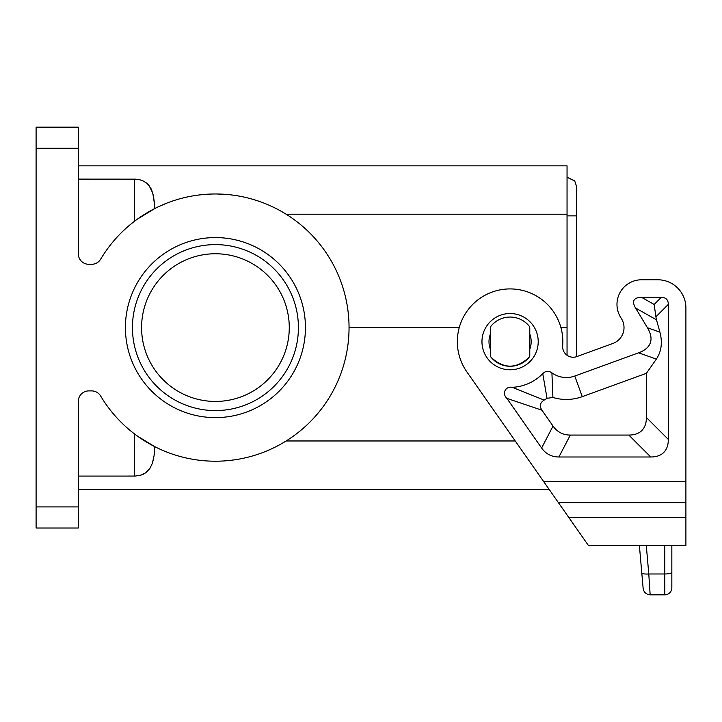 <?xml version="1.0" encoding="UTF-8"?>
<svg xmlns="http://www.w3.org/2000/svg" width="722" height="722" viewBox="0 0 722 722"><rect width="100%" height="100%" fill="white"/><g stroke="black" fill="none" stroke-linecap="round" stroke-linejoin="round"><path stroke-width="1.08" d="M134.96 476.069L135.835 476.042M139.915 475.419L142.667 474.489M142.947 474.363L143.552 474.083M146.674 472.071L147.441 471.403M152.396 463.253L153.624 458.425M154.237 454.364L154.535 451.34M265.84 451.34L261.084 453.172M247.547 457.297L246.707 457.504M88.842 264.306A10.55 10.55 0 0 1 78.292 253.756L78.292 127.171L36.1 127.171L36.1 528.017L78.292 528.017L78.292 401.441A10.55 10.55 0 0 1 88.842 390.891L91.613 390.891A10.55 10.55 0 0 1 100.665 396.035A133.615 133.615 0 0 0 301.796 429.545A133.615 133.615 0 0 0 301.796 225.643A133.615 133.615 0 0 0 100.665 259.162A10.55 10.55 0 0 1 91.613 264.306L88.842 264.306M186.213 197.214L187.756 196.871M199.75 194.904L204.028 194.471M208.315 194.164L212.62 194.01M214.29 193.983L214.768 193.983M216.925 193.983L228.937 194.66M237.457 195.806L243.359 196.925M154.535 203.857L153.371 195.527L151.53 189.696M151.006 188.613L150.429 187.558M149.039 185.527L148.317 184.679M147.441 183.794L146.783 183.207M146.476 182.964L142.857 180.789M140.194 179.85L138.696 179.507M137.929 179.372L137.207 179.273M135.926 179.155L78.292 179.119M529.777 355.206A3.52 3.52 0 0 1 528.955 357.462C516.374 369.05 503.803 369.05 491.222 357.462A3.52 3.52 0 0 1 490.4 355.206L490.4 328.113A3.52 3.52 0 0 1 491.222 325.857A24.611 24.611 0 0 1 528.955 325.857A3.52 3.52 0 0 1 529.777 328.113L529.777 355.206L529.777 328.113M289.269 327.598A73.843 73.843 0 0 0 215.427 253.756A73.843 73.843 0 0 0 141.584 327.598A73.843 73.843 0 0 0 215.427 401.441A73.843 73.843 0 0 0 289.269 327.598M560.922 327.598L567.05 327.598L567.05 165.852L78.292 165.852M567.05 327.598L567.05 355.278M137.586 219.001L154.806 208.523L154.58 204.506L152.766 193.117L149.12 185.635L146.629 183.081L142.956 180.834L139.247 179.616L134.554 179.119L134.554 221.23M215.427 237.583A90.015 90.015 0 0 1 305.442 327.598A90.015 90.015 0 0 1 215.427 417.614A90.015 90.015 0 0 1 125.411 327.598A90.015 90.015 0 0 1 215.427 237.583M215.427 244.614A82.985 82.985 0 0 1 298.412 327.598A82.985 82.985 0 0 1 215.427 410.583A82.985 82.985 0 0 1 132.442 327.598A82.985 82.985 0 0 1 215.427 244.614M349.042 327.598L459.255 327.598M158.66 206.636L166.547 203.243M233.215 195.166L238.305 195.951M254.162 199.714L259.054 201.303M270.994 206.086L274.874 207.927M281.697 211.573L286.129 214.217L567.05 214.217M78.292 476.078L135.231 476.069L141.151 475.058L145.654 472.838L149.806 468.614L152.396 463.235L154.039 455.898L154.806 446.665L137.586 436.196M515.237 440.971L286.129 440.971L282.446 443.191M271.779 448.75L267.068 450.826M234.912 459.788L229.795 460.437M549.108 489.345L78.292 489.345M621.597 318.889A16.877 16.877 0 0 1 612.906 343.455A16.877 16.877 0 0 0 621.597 318.889L620.505 317.084A24.611 24.611 0 0 1 641.596 279.775L657.769 279.775A28.131 28.131 0 0 1 685.9 307.906L685.9 517.475L568.801 517.475L588.502 545.606L685.9 545.606L685.9 517.475M490.4 328.113L490.4 355.206M491.222 357.462A24.611 24.611 0 0 0 528.955 357.462M574.829 181.032L567.05 177.233L574.658 180.798L576.544 186.366L576.544 356.686A10.55 10.55 0 0 0 576.788 356.605L612.906 343.455M576.544 215.869L567.005 215.869M643.14 588.412C643.853 592.329 646.181 594.468 650.152 594.829C646.181 594.468 643.853 592.329 643.14 588.412L641.777 572.772C642.291 573.809 644.629 574.207 648.78 573.981L650.152 594.829L664.8 594.829A7.03 7.03 0 0 0 671.839 587.798A7.03 7.03 0 0 1 664.8 594.829L664.8 545.606M664.8 594.829A7.03 7.03 0 0 0 671.839 587.798L671.839 545.606M641.777 572.772L639.394 545.606L641.777 572.772M576.788 356.605A10.55 10.55 0 0 1 562.664 345.856A52.742 52.742 0 0 0 496.24 290.767A52.742 52.742 0 0 0 466.881 371.911L568.801 517.475M570.317 435.068A92.569 42.192 117.5 0 1 553.034 426.07L541.924 410.204L506.88 398.373C501.781 393.634 505.328 386.035 512.295 387.317A45.712 45.712 0 0 0 542.763 373.635C545.597 370.855 548.648 370.594 551.915 372.85A24.611 24.611 0 0 0 574.766 376.045L582.266 396.649L646.398 373.31L646.398 417.487A93.03 35.161 45 0 1 628.817 435.068L570.317 435.068L558.9 456.99L650.739 456.99A93.03 35.161 45 0 0 668.319 439.409L668.319 304.386A37.21 14.061 135 0 0 661.289 297.356L641.596 297.356A51.47 14.061 29.5 0 0 635.568 308.014L656.497 319.837L659.917 332.156L647.444 327.743L635.568 308.014M647.444 327.743A100.006 34.457 19.5 0 1 638.582 352.823L574.766 376.045M506.88 398.373L541.617 448.001A92.569 42.192 117.5 0 0 558.9 456.99M641.596 279.775L657.769 279.775M529.777 349.231A21.1 21.1 0 0 0 529.777 334.087A21.1 21.1 0 0 1 531.184 341.659M488.993 341.659A21.1 21.1 0 0 1 490.4 334.087A21.1 21.1 0 0 0 490.4 349.231M638.582 352.823L656.343 359.105C661.433 351.497 662.625 342.517 659.917 332.156M656.343 359.105L646.398 373.31M668.319 304.386L655.892 316.814L654.177 304.467L641.596 297.356M655.892 316.814L656.497 319.837M542.763 373.635L547.032 398.318A67.633 67.633 0 0 1 544.144 400.096L512.295 387.317M541.924 410.204C539.244 406.08 539.984 402.714 544.144 400.096M582.266 396.649A46.542 46.542 0 0 1 552.908 397.47L547.032 398.318M551.915 372.85L552.908 397.47M78.292 506.925L36.1 506.925M134.554 476.078L134.554 433.958M36.1 148.272L78.292 148.272M671.839 572.158A7.03 1.823 180 0 1 664.8 573.981L648.78 573.981L646.298 545.606M481.962 341.659A28.131 28.131 0 0 0 510.084 369.79A28.131 28.131 0 0 0 538.215 341.659A28.131 28.131 0 0 0 510.084 313.528A28.131 28.131 0 0 0 481.962 341.659M543.657 481.556L685.9 481.556M668.319 439.409L646.398 417.487M650.739 456.99L628.817 435.068M553.034 426.07L541.617 448.001M661.289 297.356L654.177 304.467M558.422 502.647L685.9 502.647M567.05 177.233L574.658 180.798"/></g></svg>
